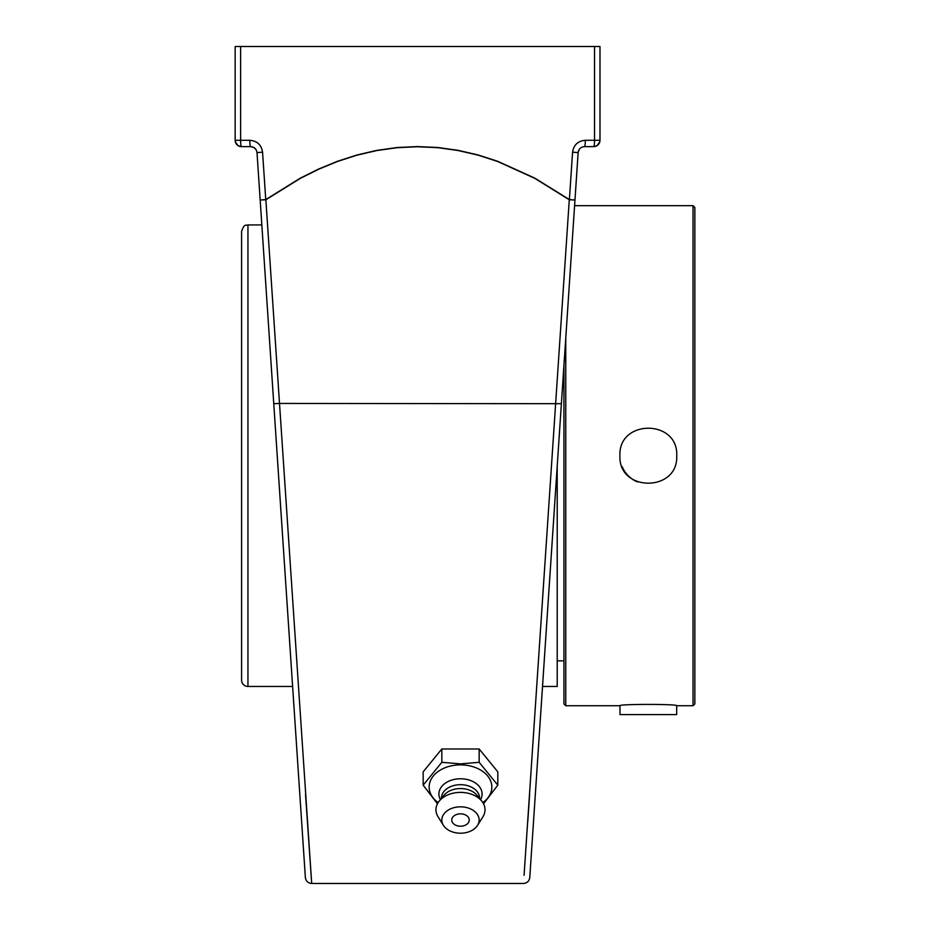 <?xml version="1.0" encoding="UTF-8"?>
<svg xmlns="http://www.w3.org/2000/svg" width="930" height="930" viewBox="0 0 930 930"><rect width="100%" height="100%" fill="white"/><g stroke="black" fill="none" stroke-linecap="round" stroke-linejoin="round"><path stroke-width="1.4" d="M305.54 794.673L311.701 883.465C308.039 883.14 305.924 881.163 305.366 877.536L273.757 403.69L279.512 403.446L265.864 199.776L300.39 178.328L318.618 169.248L337.485 161.471L356.899 155.194L376.801 150.555L397.029 147.707L417.442 146.742L437.856 147.684L458.083 150.509L477.997 155.124L497.411 161.39L534.622 178.258L569.276 199.776L524.078 875.293M305.296 876.455L305.121 873.921M303.959 856.449L301.576 820.632M299.251 785.943L298.809 779.224M585.33 140.291A6.359 0.849 90 0 1 584.482 146.649L593.631 146.649A6.359 0.895 -90 0 0 594.526 140.291L585.33 140.291C577.983 140.918 573.729 144.871 572.578 152.171L569.393 199.59L534.715 178.083L497.48 161.216L478.043 154.95L458.118 150.334L437.867 147.51L417.442 146.568L397.017 147.533L376.766 150.381L356.853 155.019L337.427 161.297L318.548 169.074L300.297 178.153L265.748 199.59L262.562 152.171C261.411 144.871 257.157 140.918 249.81 140.291L240.614 140.291A6.359 0.895 90 0 0 241.509 146.649L250.228 146.649L241.509 146.649L237.999 145.603L235.29 141.639L237.999 145.603L241.509 146.649L250.658 146.649C254.32 146.963 256.436 148.94 257.006 152.59L286.719 597.967M561.383 403.69L529.775 877.536C529.216 881.163 527.101 883.14 523.439 883.465L311.701 883.465L279.512 403.446L561.383 403.69L578.135 152.59L574.973 200.02L569.276 199.776A6.359 0.628 -54.8 0 0 569.393 199.59L574.973 200.02L574.601 205.669L578.135 152.59L534.959 799.858L542.527 686.468L557.21 686.468L557.21 466.232M541.365 703.836L539.086 737.978M536.331 779.224L535.169 796.615M542.527 686.468L533.576 820.527M532.251 840.429L530.158 871.77M527.798 821.399L529.6 794.673M579.158 149.544L578.135 152.59C578.704 148.94 580.82 146.963 584.482 146.649L593.631 146.649L597.141 145.603L599.85 141.639L597.141 145.603L593.631 146.649L584.912 146.649M599.99 140.291A6.359 6.359 0 0 1 593.631 146.649A6.359 6.359 0 0 0 599.99 140.291L599.99 46.5L594.526 46.5L594.526 140.291L599.99 140.291M240.614 46.5L235.151 46.5L235.151 140.291A6.359 6.359 0 0 0 241.509 146.649A6.359 6.359 0 0 1 235.151 140.291L240.614 140.291L240.614 46.5L594.526 46.5M255.994 149.544L253.751 147.452L250.658 146.649A6.359 0.849 -90 0 1 249.81 140.291M260.168 200.02L265.748 199.59A6.359 0.628 54.8 0 0 265.864 199.776L260.168 200.02L257.006 152.59L261.83 224.932L247.95 224.932C246.252 226.118 244.799 222.444 241.591 231.291L241.591 680.109A6.359 6.359 0 0 0 247.95 686.468L247.95 224.932M572.578 152.171L578.135 152.59A6.359 6.359 0 0 1 578.739 150.288M247.95 686.468L292.625 686.468L300.181 799.858L257.006 152.59L262.562 152.171M423.162 785.164L423.162 771.842L441.831 748.987L441.831 762.309L423.162 785.164L437.46 803.776M441.831 748.987L479.159 748.987L479.159 762.309L460.49 763.879L441.831 762.309M483.53 803.776L497.817 785.164L479.159 762.309M479.159 748.987L497.817 771.842L497.817 785.164M438.146 802.59A31.353 22.169 -0 0 1 431.578 778.48A31.353 22.169 -0 0 1 460.49 764.879A31.353 22.169 -0 0 1 489.413 778.48A31.353 22.169 -0 0 1 482.844 802.59M469.232 820.028A8.742 6.185 -0 0 1 464.837 825.387A11.579 11.579 0 0 1 456.142 825.387A8.742 6.185 -0 0 1 452.271 817.923A8.742 6.185 -0 0 1 462.001 813.936A8.742 6.185 -0 0 1 469.232 820.028M440.413 799.649A21.588 15.264 -0 0 1 460.49 778.77A21.588 15.264 -0 0 1 480.577 799.649M441.413 798.417L441.413 798.184A19.077 13.497 -0 0 1 460.49 784.688A19.077 13.497 -0 0 1 479.578 798.184L479.578 798.417M443.424 825.352L438.053 816.749A24.529 17.345 -0 0 1 439.251 801.067L443.97 795.29A19.077 13.497 -0 0 1 460.49 788.547A19.077 13.497 -0 0 1 477.02 795.29L481.74 801.067A24.529 17.345 -0 0 1 482.937 816.749L477.555 825.352A18.658 13.194 -0 0 1 460.49 833.21A18.658 13.194 -0 0 1 443.424 825.352A18.658 13.194 -0 0 1 460.49 806.833A18.658 13.194 -0 0 1 477.555 825.352M439.251 801.067A24.529 17.345 -0 0 1 460.49 792.395A24.529 17.345 -0 0 1 481.74 801.067M563.94 365.444L563.94 703.905L565.754 705.731L565.754 338.206M693.036 205.669L693.036 705.731L694.85 703.905L694.85 207.495L693.036 205.669L574.601 205.669M619.938 455.7C618.194 419.07 678.481 419.07 676.726 455.7C678.481 492.33 618.194 492.33 619.938 455.7M676.68 705.719L676.68 714.589L619.985 714.589L619.938 705.731C618.194 703.975 678.481 703.975 676.726 705.731L693.036 705.731M622.112 466.569A28.388 28.388 0 0 0 637.469 481.926M563.94 660.846L557.21 660.846M565.754 705.731L619.938 705.731"/></g></svg>
